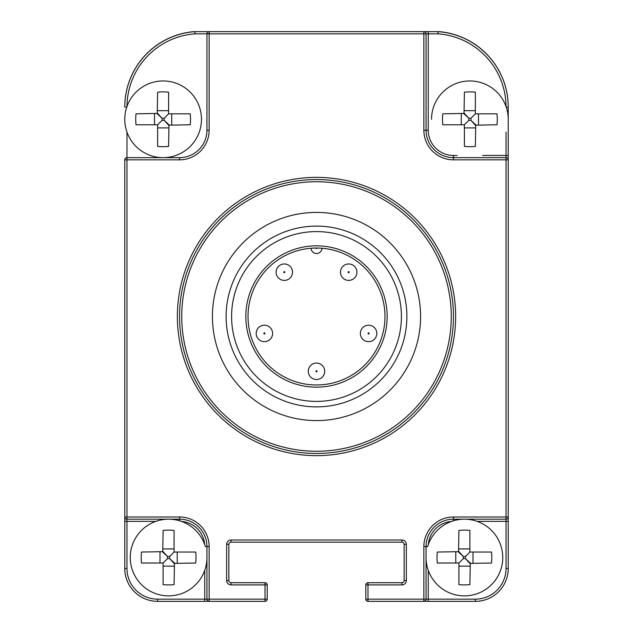 <?xml version="1.0" encoding="UTF-8"?>
<svg xmlns="http://www.w3.org/2000/svg" width="633" height="633" viewBox="0 0 633 633"><rect width="100%" height="100%" fill="white"/><g stroke="black" fill="none" stroke-linecap="round" stroke-linejoin="round"><path stroke-width="0.95" d="M126.964 132.075L126.964 159.833L124.772 159.833L124.772 516.987L126.964 516.987L126.964 519.179L179.55 519.179A27.393 27.393 0 0 1 206.944 546.572L206.944 599.158L209.135 599.158L209.135 601.35L265.005 601.35L265.005 599.158L267.197 599.158L267.197 584.916L265.005 584.916L265.005 582.724L231.045 582.724A2.192 2.192 0 0 1 228.853 580.532L228.853 544.38A2.192 2.192 0 0 1 231.045 542.188L401.955 542.188A2.192 2.192 0 0 1 404.147 544.38L404.147 580.532A2.192 2.192 0 0 1 401.955 582.724L367.995 582.724L367.995 599.158L423.865 599.158L423.865 546.572A29.577 29.577 0 0 1 453.45 516.987L506.036 516.987L506.036 159.833L453.45 159.833A29.577 29.577 0 0 1 423.865 130.256L423.865 33.842L209.135 33.842L209.135 130.256A29.577 29.577 0 0 1 179.55 159.833L126.964 159.833L126.964 516.987L179.55 516.987A29.577 29.577 0 0 1 209.135 546.572L209.135 599.158L265.005 599.158L265.005 584.916L231.045 584.916A4.384 4.384 0 0 1 226.661 580.532L226.661 544.38A4.384 4.384 0 0 1 231.045 539.996L401.955 539.996A4.384 4.384 0 0 1 406.339 544.38L406.339 580.532A4.384 4.384 0 0 1 401.955 584.916L365.803 584.916L365.803 599.158A2.192 2.192 0 0 0 367.995 601.35L423.865 601.35A2.192 2.192 0 0 0 426.056 599.158L426.056 546.572A27.393 27.393 0 0 1 453.45 519.179L506.036 519.179A2.192 2.192 0 0 0 508.228 516.987L508.228 159.833A2.192 2.192 0 0 0 506.036 157.641L453.45 157.641A27.393 27.393 0 0 1 426.056 130.256L426.056 33.842A2.192 2.192 0 0 0 423.865 31.65L209.135 31.65A2.192 2.192 0 0 0 206.944 33.842L206.944 130.256A27.393 27.393 0 0 1 179.55 157.641L126.964 157.641A2.192 2.192 0 0 0 124.772 159.833L124.851 159.263M367.995 582.724A2.192 2.192 0 0 0 365.803 584.916A2.192 2.192 0 0 1 367.995 582.724M453.45 316.5A136.95 136.95 0 0 0 316.5 179.55A136.95 136.95 0 0 0 179.55 316.5A136.95 136.95 0 0 0 316.5 453.45A136.95 136.95 0 0 0 453.45 316.5A136.95 136.95 0 0 0 316.5 179.55A136.95 136.95 0 0 0 179.55 316.5M420.581 316.5A104.081 104.081 0 0 0 316.5 212.419A104.081 104.081 0 0 0 212.419 316.5A104.081 104.081 0 0 0 316.5 420.581A104.081 104.081 0 0 0 420.581 316.5A104.081 104.081 0 0 0 316.5 212.419A104.081 104.081 0 0 0 212.419 316.5A104.081 104.081 0 0 0 316.5 420.581A104.081 104.081 0 0 0 420.581 316.5M126.964 106.518A73.404 73.404 0 0 1 195.004 33.842L194.869 31.65A1.092 1.092 0 0 1 194.948 31.65L194.996 33.842L209.135 33.842L209.135 31.65L208.558 31.729M194.26 31.697A2.192 2.192 0 0 0 193.603 31.658A75.596 75.596 0 0 0 124.772 106.953L124.772 107.048A75.596 75.596 0 0 1 194.869 31.65M125.516 158.187L126.141 157.807M204.752 570.301L204.752 599.158L206.944 599.158A2.192 2.192 0 0 0 209.135 601.35L157.641 601.35A32.869 32.869 0 0 1 124.772 568.481L124.772 516.987A2.192 2.192 0 0 0 126.964 519.179L126.964 521.37L155.821 521.37M204.752 601.35L209.135 601.35L204.752 601.35L204.752 599.158L157.641 599.158A30.677 30.677 0 0 1 126.964 568.481L126.964 521.37L124.772 521.37M265.005 601.35A2.192 2.192 0 0 0 267.197 599.158M267.197 584.916A2.192 2.192 0 0 0 265.005 582.724M207.489 32.394L207.102 33.011M194.948 31.65L209.135 31.65L194.948 31.65M457.105 155.449L453.45 155.449A25.201 25.201 0 0 1 428.248 130.256L428.248 31.65L423.865 31.65L438.052 31.65A1.092 1.092 0 0 1 438.131 31.65L438.004 33.842L438.052 31.65A1.092 1.092 0 0 1 438.131 31.65A75.596 75.596 0 0 1 508.228 107.048L508.228 159.833L506.036 159.833L506.036 155.449L482.655 155.449M506.036 106.518A73.404 73.404 0 0 0 438.004 33.842L423.865 33.842L423.865 31.65M477.179 521.37L506.036 521.37L506.036 516.987L508.228 516.987L508.228 568.481A32.869 32.869 0 0 1 475.359 601.35L423.865 601.35A2.192 2.192 0 0 0 426.056 599.158L428.248 599.158L428.248 570.301M365.803 599.158L367.995 599.158L367.995 601.35M423.865 599.158L423.865 601.35A2.192 2.192 0 0 0 426.056 599.158L423.865 599.158M426.056 557.531A38.344 38.344 0 0 0 464.4 595.875A38.344 38.344 0 0 0 502.744 557.531A38.344 38.344 0 0 0 427.655 546.572L423.865 546.572M458.925 584.639L458.925 563.006L463.332 558.599L465.469 558.599L465.469 556.454L469.884 552.047L469.884 530.414A38.502 27.393 180 0 0 458.925 530.414L458.529 552.047L463.332 556.454L465.469 556.454L469.884 552.047L491.517 552.047A38.502 27.393 90 0 1 491.794 557.531A38.502 27.393 90 0 1 491.517 563.006L469.884 563.394L465.469 558.599L470.272 563.006L469.884 584.639A38.502 27.393 0 0 1 458.925 584.639M437.292 563.006L458.925 563.006L463.332 558.599L463.332 556.454L458.925 551.66L437.292 552.047A38.502 27.393 -90 0 0 437.015 557.531A38.502 27.393 -90 0 0 437.292 563.006M209.135 546.572L205.345 546.572A38.344 38.344 0 0 0 130.256 557.531A38.344 38.344 0 0 0 168.6 595.875A38.344 38.344 0 0 0 206.944 557.531M163.116 584.639L163.116 563.006L167.531 558.599L169.668 558.599L169.668 556.454L174.075 552.047L174.075 530.414A38.502 27.393 180 0 0 163.116 530.414L162.728 552.047L167.531 556.454L169.668 556.454L174.075 552.047L195.708 552.047A38.502 27.393 90 0 1 195.985 557.531A38.502 27.393 90 0 1 195.708 563.006L174.075 563.394L169.668 558.599L174.471 563.006L174.075 584.639A38.502 27.393 0 0 1 163.116 584.639M141.483 563.006L163.116 563.006L167.531 558.599L167.531 556.454L163.116 551.66L141.483 552.047A38.502 27.393 -90 0 0 141.206 557.531A38.502 27.393 -90 0 0 141.483 563.006M431.532 119.297A38.344 38.344 0 0 1 469.884 80.953A38.344 38.344 0 0 1 508.228 119.297M464.4 146.405L464.4 124.772L468.808 120.365L470.952 120.365L470.952 118.229L475.359 113.821L475.359 92.189A38.502 27.393 180 0 0 464.4 92.189L464.013 113.821L468.808 118.229L470.952 118.229L475.359 113.821L496.992 113.821A38.502 27.393 90 0 1 497.269 119.297A38.502 27.393 90 0 1 496.992 124.772L475.359 125.168L470.952 120.365L475.747 124.772L475.359 146.405A38.502 27.393 0 0 1 464.4 146.405M442.768 124.772L464.4 124.772L468.808 120.365L468.808 118.229L464.4 113.426L442.768 113.821A38.502 27.393 -90 0 0 442.491 119.297A38.502 27.393 -90 0 0 442.768 124.772M124.772 119.297A38.344 38.344 0 0 0 163.116 157.641A38.344 38.344 0 0 0 201.468 119.297A38.344 38.344 0 0 0 163.116 80.953A38.344 38.344 0 0 0 124.772 119.297M157.641 146.405L157.641 124.772L162.048 120.365L164.192 120.365L164.192 118.229L168.6 113.821L168.6 92.189A38.502 27.393 180 0 0 157.641 92.189L157.253 113.821L162.048 118.229L164.192 118.229L168.6 113.821L190.232 113.821A38.502 27.393 90 0 1 190.509 119.297A38.502 27.393 90 0 1 190.232 124.772L168.6 125.168L164.192 120.365L168.987 124.772L168.6 146.405A38.502 27.393 0 0 1 157.641 146.405M136.008 124.772L157.641 124.772L162.048 120.365L162.048 118.229L157.641 113.426L136.008 113.821A38.502 27.393 -90 0 0 135.731 119.297A38.502 27.393 -90 0 0 136.008 124.772M318.312 248.049L319.523 248.096M320.535 248.144L321.319 248.199M315.954 248.025A68.475 68.475 0 0 1 317.046 248.025A0.546 0.546 0 0 1 316.5 248.571A0.546 0.546 0 0 1 315.954 248.025M311.681 248.199L312.465 248.144M313.477 248.096L314.688 248.049M248.025 316.5A68.475 68.475 0 0 1 311.025 248.247A5.475 5.475 0 0 0 316.5 253.501A5.475 5.475 0 0 0 321.975 248.247A68.475 68.475 0 0 1 384.975 316.5A68.475 68.475 0 0 0 316.5 248.025A68.475 68.475 0 0 0 248.025 316.5A68.475 68.475 0 0 0 316.5 384.975A68.475 68.475 0 0 0 384.975 316.5A68.475 68.475 0 0 0 316.5 248.025A68.475 68.475 0 0 0 248.025 316.5A68.475 68.475 0 0 0 316.5 384.975A68.475 68.475 0 0 0 384.975 316.5M308.287 371.278A8.213 8.213 0 0 0 316.5 379.499A8.213 8.213 0 0 0 324.713 371.278A8.213 8.213 0 0 0 316.5 363.065A8.213 8.213 0 0 0 308.287 371.278A8.213 8.213 0 0 0 316.5 379.499A8.213 8.213 0 0 0 324.713 371.278M360.383 333.425A8.213 8.213 0 0 0 368.596 341.646A8.213 8.213 0 0 0 376.817 333.425A8.213 8.213 0 0 0 368.596 325.212A8.213 8.213 0 0 0 360.383 333.425M256.183 333.425A8.213 8.213 0 0 0 264.404 341.646A8.213 8.213 0 0 0 272.617 333.425A8.213 8.213 0 0 0 264.404 325.212A8.213 8.213 0 0 0 256.183 333.425M276.083 272.182A8.213 8.213 0 0 0 284.304 280.403A8.213 8.213 0 0 0 292.517 272.182A8.213 8.213 0 0 0 284.304 263.969A8.213 8.213 0 0 0 276.083 272.182M340.483 272.182A8.213 8.213 0 0 0 348.696 280.403A8.213 8.213 0 0 0 356.917 272.182A8.213 8.213 0 0 0 348.696 263.969A8.213 8.213 0 0 0 340.483 272.182M231.591 316.5A84.909 84.909 0 0 1 316.5 231.591A84.909 84.909 0 0 1 401.409 316.5A84.909 84.909 0 0 1 316.5 401.409A84.909 84.909 0 0 1 231.591 316.5M226.116 316.5A90.384 90.384 0 0 1 316.5 226.116A90.384 90.384 0 0 1 406.884 316.5A90.384 90.384 0 0 1 316.5 406.884A90.384 90.384 0 0 1 226.116 316.5M438.052 31.65L438.131 31.65A75.596 75.596 0 0 1 508.228 107.048L508.228 106.953A75.596 75.596 0 0 0 439.397 31.658A2.192 2.192 0 0 0 438.74 31.697M401.955 584.916L401.955 582.724M177.359 316.5A139.141 139.141 0 0 0 316.5 455.641A139.141 139.141 0 0 0 455.641 316.5A139.141 139.141 0 0 0 316.5 177.359A139.141 139.141 0 0 0 177.359 316.5M451.258 316.5A134.758 134.758 0 0 0 316.5 181.742A134.758 134.758 0 0 0 181.742 316.5A134.758 134.758 0 0 0 316.5 451.258A134.758 134.758 0 0 0 451.258 316.5M506.036 132.075L506.036 155.449L508.228 155.449M508.228 521.37L506.036 521.37L506.036 568.481A30.677 30.677 0 0 1 475.359 599.158L428.248 599.158L428.248 601.35M428.335 544.515A25.201 25.201 0 0 1 451.392 521.457M181.608 521.457A25.201 25.201 0 0 1 204.665 544.515M124.772 107.048L126.782 107.048M179.55 516.987L179.55 520.777M231.045 584.916L231.045 582.724M226.661 580.532L228.853 580.532M226.661 544.38L228.853 544.38M231.045 539.996L231.045 542.188M401.955 539.996L401.955 542.188M406.339 544.38L404.147 544.38M406.339 580.532L404.147 580.532M157.641 599.158L157.641 601.35A32.869 32.869 0 0 1 124.772 568.481L126.964 568.481M179.55 159.833L179.55 157.641M209.135 130.256L206.944 130.256M508.228 107.048L506.218 107.048M453.45 159.833L453.45 155.449M423.865 130.256L428.248 130.256M508.228 568.481L506.036 568.481M475.359 601.35L475.359 599.158M453.45 516.987L453.45 520.777M458.925 566.139L469.884 566.139M458.925 548.914L469.884 548.914M473.017 563.006L473.017 552.047M455.792 563.006L455.792 552.047M163.116 566.139L174.075 566.139M163.116 548.914L174.075 548.914M177.208 563.006L177.208 552.047M159.983 563.006L159.983 552.047M464.4 127.913L475.359 127.913M464.4 110.68L475.359 110.68M478.493 124.772L478.493 113.821M461.267 124.772L461.267 113.821M157.641 127.913L168.6 127.913M157.641 110.68L168.6 110.68M171.733 124.772L171.733 113.821M154.507 124.772L154.507 113.821M311.025 248.247A5.475 5.475 0 0 0 316.5 253.501A5.475 5.475 0 0 0 321.975 248.247M315.954 371.278A0.546 0.546 0 0 0 316.5 371.824A0.546 0.546 0 0 0 317.046 371.278A0.546 0.546 0 0 0 316.5 370.732A0.546 0.546 0 0 0 315.954 371.278M368.05 333.425A0.546 0.546 0 0 0 368.596 333.979A0.546 0.546 0 0 0 369.142 333.425A0.546 0.546 0 0 0 368.596 332.879A0.546 0.546 0 0 0 368.05 333.425M263.858 333.425A0.546 0.546 0 0 0 264.404 333.979A0.546 0.546 0 0 0 264.95 333.425A0.546 0.546 0 0 0 264.404 332.879A0.546 0.546 0 0 0 263.858 333.425M283.75 272.182A0.546 0.546 0 0 0 284.304 272.728A0.546 0.546 0 0 0 284.85 272.182A0.546 0.546 0 0 0 284.304 271.636A0.546 0.546 0 0 0 283.75 272.182M348.15 272.182A0.546 0.546 0 0 0 348.696 272.728A0.546 0.546 0 0 0 349.25 272.182A0.546 0.546 0 0 0 348.696 271.636A0.546 0.546 0 0 0 348.15 272.182M245.833 316.5A70.667 70.667 0 0 0 316.5 387.167A70.667 70.667 0 0 0 387.167 316.5A70.667 70.667 0 0 0 316.5 245.833A70.667 70.667 0 0 0 245.833 316.5"/></g></svg>
